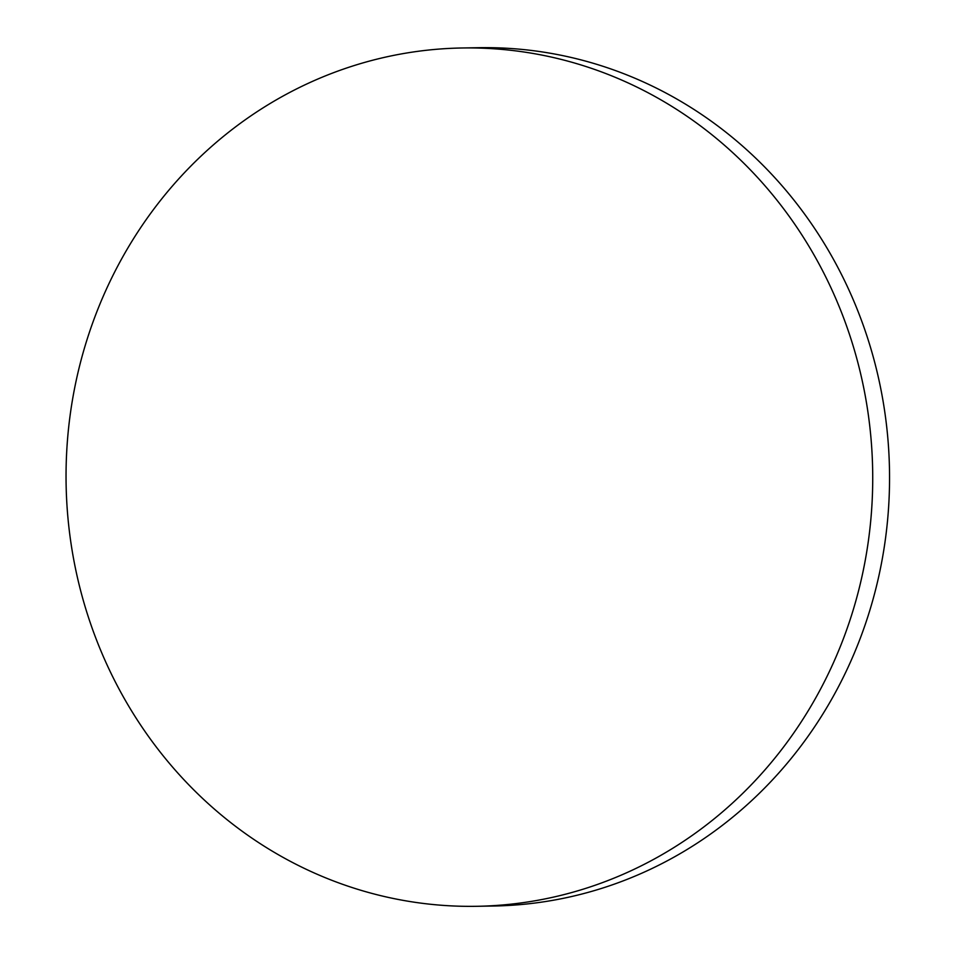 <?xml version="1.0" encoding="UTF-8"?>
<svg xmlns="http://www.w3.org/2000/svg" width="954" height="954" viewBox="0 0 954 954"><rect width="100%" height="100%" fill="white"/><g stroke="black" fill="none" stroke-linecap="round" stroke-linejoin="round"><path stroke-width="1.43" d="M461.939 47.986L478.777 47.7A429.217 403.339 89 0 1 872.827 355.425A429.217 403.339 89 0 1 601.151 888.532A429.217 403.339 89 0 1 493.659 906.014L476.821 906.3A429.217 403.339 89 0 1 70.799 541.944A429.217 403.339 89 0 1 354.435 65.468A429.217 403.339 89 0 1 461.939 47.986A429.217 403.339 89 0 1 867.973 412.343A429.217 403.339 89 0 1 584.325 888.818A429.217 403.339 89 0 1 476.821 906.3"/></g></svg>
